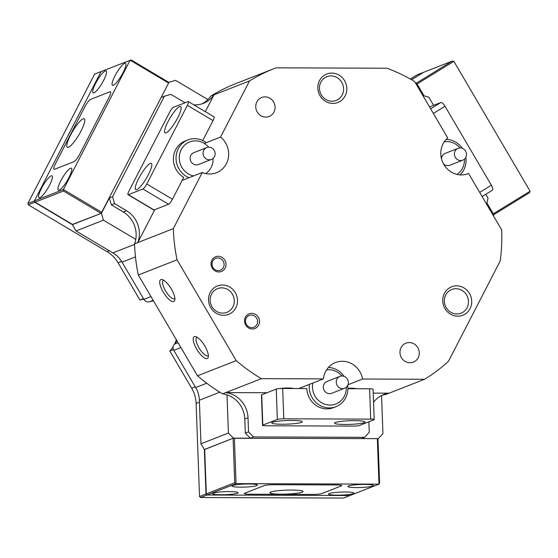 <?xml version="1.0" encoding="UTF-8"?>
<svg xmlns="http://www.w3.org/2000/svg" width="558" height="558" viewBox="0 0 558 558"><rect width="100%" height="100%" fill="white"/><g stroke="black" fill="none" stroke-linecap="round" stroke-linejoin="round"><path stroke-width="0.84" d="M185.179 102.7A25.473 23.952 -111.4 0 1 182.843 101.472L170.936 94.386L164.408 96.213L112.563 196.716L114.585 203.628L126.492 210.715A25.473 23.952 -111.4 0 1 135.671 219.998A25.473 23.952 -111.4 0 1 137.784 242.584L154.768 209.655M182.166 180.401L202.268 172.52L173.308 228.661L134.555 243.846A25.473 23.952 68.6 0 0 135.761 239.403A25.473 23.952 68.6 0 0 132.441 221.261A25.473 23.952 68.6 0 0 123.262 211.977L126.492 210.715M248.017 417.761L244.788 419.023A25.473 23.952 68.6 0 0 241.091 406.377A25.473 23.952 68.6 0 0 227.001 394.848A25.473 23.952 68.6 0 0 222.6 393.85L225.83 392.588A25.473 23.952 -111.4 0 1 244.32 405.108A25.473 23.952 -111.4 0 1 248.017 417.761L248.533 431.843L253.548 436.921L364.618 437.319L369.263 432.283L368.88 421.757M228.641 311.455A12.736 11.976 68.6 0 0 232.93 295.147A12.736 11.976 68.6 0 0 217.557 288.625A12.736 11.976 68.6 0 0 215.772 289.518A12.736 11.976 68.6 0 0 211.482 305.833A12.736 11.976 68.6 0 0 226.855 312.347A12.736 11.976 68.6 0 0 228.641 311.455M337.953 99.54A12.736 11.976 68.6 0 0 342.242 83.226A12.736 11.976 68.6 0 0 326.869 76.711A12.736 11.976 68.6 0 0 325.084 77.604A12.736 11.976 68.6 0 0 320.794 93.918A12.736 11.976 68.6 0 0 336.167 100.433A12.736 11.976 68.6 0 0 337.953 99.54M462.84 312.306A12.736 11.976 68.6 0 0 467.13 295.991A12.736 11.976 68.6 0 0 451.757 289.476A12.736 11.976 68.6 0 0 449.964 290.369A12.736 11.976 68.6 0 0 445.682 306.684A12.736 11.976 68.6 0 0 461.048 313.198A12.736 11.976 68.6 0 0 462.84 312.306M279.788 388.57A7.896 0.935 -2.1 0 1 288.263 387.991A7.896 0.935 -2.1 0 1 293.522 388.521M282.585 388.228A6.368 0.753 177.9 0 0 283.687 388.242A6.368 0.753 177.9 0 0 288.877 387.998M347.892 388.284A7.896 0.935 -2.1 0 1 351.045 388.215A7.896 0.935 -2.1 0 1 356.304 388.745M197.239 337.318A10.7 3.592 -121.6 0 0 197.016 337.381A10.7 3.592 -121.6 0 0 196.821 337.478A10.7 3.592 -121.6 0 0 199.032 347.92A10.7 3.592 -121.6 0 0 207.834 355.809A10.7 3.592 -121.6 0 0 208.029 355.711A10.7 3.592 -121.6 0 0 208.357 355.411M163.766 280.283A10.7 3.592 -121.6 0 0 163.543 280.346A10.7 3.592 -121.6 0 0 163.348 280.444A10.7 3.592 -121.6 0 0 165.559 290.892A10.7 3.592 -121.6 0 0 174.354 298.774A10.7 3.592 -121.6 0 0 174.549 298.676A10.7 3.592 -121.6 0 0 174.884 298.377M221.275 269.793A6.368 5.992 68.6 0 0 223.423 261.632A6.368 5.992 68.6 0 0 215.737 258.375A6.368 5.992 68.6 0 0 214.837 258.821A6.368 5.992 68.6 0 0 212.696 266.982A6.368 5.992 68.6 0 0 220.382 270.239A6.368 5.992 68.6 0 0 221.275 269.793M254.755 326.828A6.368 5.992 68.6 0 0 256.896 318.667A6.368 5.992 68.6 0 0 249.21 315.409A6.368 5.992 68.6 0 0 248.317 315.856A6.368 5.992 68.6 0 0 246.176 324.01A6.368 5.992 68.6 0 0 253.862 327.267A6.368 5.992 68.6 0 0 254.755 326.828M260.265 98.201A10.19 9.584 -111.4 0 1 261.695 97.49A10.19 9.584 -111.4 0 1 273.992 102.7A10.19 9.584 -111.4 0 1 270.567 115.75A10.19 9.584 -111.4 0 1 269.13 116.462A10.19 9.584 -111.4 0 1 256.833 111.251A10.19 9.584 -111.4 0 1 260.265 98.201M414.768 361.431A10.19 9.584 68.6 0 0 418.2 348.38A10.19 9.584 68.6 0 0 405.903 343.17A10.19 9.584 68.6 0 0 404.466 343.881A10.19 9.584 68.6 0 0 401.042 356.932A10.19 9.584 68.6 0 0 413.339 362.142A10.19 9.584 68.6 0 0 414.768 361.431M171.348 288.981A12.736 4.276 58.4 0 1 174.842 299.911A12.736 4.276 58.4 0 1 163.278 292.148A12.736 4.276 58.4 0 1 162.378 279.628A12.736 4.276 58.4 0 1 171.348 288.981M204.828 346.016A12.736 4.276 58.4 0 1 208.315 356.939A12.736 4.276 58.4 0 1 196.751 349.182A12.736 4.276 58.4 0 1 195.858 336.662A12.736 4.276 58.4 0 1 204.828 346.016M248.031 314.349A7.896 7.428 -111.4 0 1 258.361 317.258A7.896 7.428 -111.4 0 1 256.01 327.951A7.896 7.428 -111.4 0 1 245.68 325.042A7.896 7.428 -111.4 0 1 248.031 314.349M214.551 257.315A7.896 7.428 -111.4 0 1 224.881 260.223A7.896 7.428 -111.4 0 1 222.537 270.916A7.896 7.428 -111.4 0 1 212.207 268.014A7.896 7.428 -111.4 0 1 214.551 257.315M324.603 75.093A15.282 14.375 -111.4 0 1 344.593 80.715A15.282 14.375 -111.4 0 1 340.052 101.416A15.282 14.375 -111.4 0 1 320.055 95.795A15.282 14.375 -111.4 0 1 324.603 75.093M449.483 287.858A15.282 14.375 -111.4 0 1 469.48 293.48A15.282 14.375 -111.4 0 1 464.933 314.182A15.282 14.375 -111.4 0 1 444.942 308.56A15.282 14.375 -111.4 0 1 449.483 287.858M215.29 287.007A15.282 14.375 -111.4 0 1 235.281 292.636A15.282 14.375 -111.4 0 1 230.74 313.331A15.282 14.375 -111.4 0 1 210.743 307.709A15.282 14.375 -111.4 0 1 215.29 287.007M467.855 173.775L468.594 173.482A20.89 19.642 68.6 0 1 468.232 173.636A20.89 19.642 68.6 0 1 443.736 164.303A20.89 19.642 68.6 0 1 447.711 137.896L414.622 81.531A173.238 162.894 68.6 0 0 387.064 68.229L276.105 67.832A173.238 162.894 68.6 0 0 274.306 68.522L235.12 83.881A173.238 162.894 68.6 0 0 211.21 95.837A173.238 162.894 68.6 0 0 210.764 96.116L249.51 80.931L220.549 137.073L204.326 143.434M274.306 68.522A173.238 162.894 68.6 0 0 249.963 80.652A173.238 162.894 68.6 0 0 249.51 80.931M202.268 172.52A20.89 19.642 68.6 0 0 216.469 172.722A20.89 19.642 68.6 0 0 219.406 171.257A20.89 19.642 68.6 0 0 220.549 137.073M347.948 384.762L362.574 379.028A20.89 19.642 68.6 0 0 335.477 362.547A20.89 19.642 68.6 0 0 332.54 364.004A20.89 19.642 68.6 0 0 323.403 378.889L298.774 388.535M201.766 103.914A25.473 23.952 68.6 0 0 207.89 99.575A25.473 23.952 68.6 0 0 210.764 96.116M493.53 215.967L493.809 214.697L486.946 203L493.293 213.819L530.1 191.206L453.877 61.345L417.07 83.958L424.045 95.837L416.561 83.079L415.333 82.737M468.594 173.482L501.684 229.854A173.238 162.894 68.6 0 1 500.205 260.991L448.416 361.396A173.238 162.894 68.6 0 1 424.617 379.259L362.574 379.028M364.618 437.319L361.389 438.588L378.289 438.644L382.934 433.608L381.539 395.496M382.007 395.259A25.473 23.952 68.6 0 1 385.864 394.443L389.093 393.174L373.225 393.118M373.56 402.29A25.473 23.952 -111.4 0 1 383.597 394.569A25.473 23.952 -111.4 0 1 389.093 393.174L424.617 379.259M323.403 378.889L261.353 378.666L225.83 392.588L266.954 392.734M207.89 99.575L175.596 80.359L169.067 82.186L161.178 97.483L164.408 96.213M135.761 239.403L103.467 220.187L76.014 230.949L112.876 252.872A25.473 23.952 -111.4 0 1 122.056 262.162L143.894 299.374A5.092 4.792 68.6 0 0 149.46 301.739A25.473 23.952 -111.4 0 1 153.548 300.95M114.585 203.628L111.356 204.898L123.262 211.977M111.356 204.898L109.333 197.985L101.444 213.275L103.467 220.187M227.001 394.848L228.403 433.05L233.418 438.121L250.319 438.183L245.304 433.113L248.533 431.843M244.788 419.023L245.304 433.113M253.548 436.921L250.319 438.183M233.418 438.121L204.681 449.511M234.388 438.128L236.055 483.626L234.73 482.74L206.314 493.879L204.681 449.385L233.098 438.246L378.289 438.644M72.505 224.421L101.444 213.275M176.991 340.889A25.473 23.952 -111.4 0 1 174.389 344.216A5.092 4.792 68.6 0 0 173.817 350.347L195.663 387.559A25.473 23.952 -111.4 0 1 199.359 400.212L200.957 443.805L228.403 433.05M169.067 82.186L101.124 213.4L72.7 224.539L35.084 202.163L63.5 191.024L63.424 189.518L101.898 212.403M109.333 197.985L112.563 196.716M205.309 111.677L213.993 94.853A25.473 23.952 -111.4 0 1 203.405 103.342A25.473 23.952 -111.4 0 1 193.87 104.869M486.667 204.27L488.027 198.076L485.795 194.275M433.594 105.343L428.802 97.169L422.818 95.488M134.555 243.846A173.238 162.894 68.6 0 0 138.321 275.003L197.49 375.813A173.238 162.894 68.6 0 0 222.6 393.85M173.308 228.661A173.238 162.894 68.6 0 0 177.067 259.819L138.321 275.003M197.49 375.813L236.243 360.628A173.238 162.894 68.6 0 0 261.353 378.666M236.243 360.628L177.067 259.819M347.892 388.459A6.368 0.753 177.9 0 0 351.659 388.222M143.797 299.2A30.571 28.744 68.6 0 0 139.912 300.023L118.073 262.811A30.571 28.744 68.6 0 0 107.059 251.672L28.305 204.821L27.9 203.433L34.359 200.908L34.763 202.289L72.38 224.665L76.014 230.949M200.957 443.805L204.354 449.511L205.986 494.004L206.99 495.016L200.531 497.548L199.527 496.536L196.116 403.392A30.571 28.744 68.6 0 0 191.673 388.208L169.834 350.996A30.571 28.744 68.6 0 0 173.154 346.692M205.714 173.587A17.835 16.768 68.6 0 0 213.051 160.411A17.835 16.768 68.6 0 0 213.065 158.43M208.657 147.186A17.835 16.768 68.6 0 0 190.55 141.648A17.835 16.768 68.6 0 0 179.292 156.728A17.835 16.768 68.6 0 0 193.577 175.923M189.043 177.702A20.381 19.167 -111.4 0 1 176.07 156.777A20.381 19.167 -111.4 0 1 187.927 139.912A20.381 19.167 -111.4 0 1 206.265 142.674M215.123 154.161A6.368 5.992 68.6 0 0 206.767 147.577A6.368 5.992 68.6 0 0 203.063 152.85A6.368 5.992 68.6 0 0 211.412 159.435A6.368 5.992 68.6 0 0 215.123 154.161M206.767 147.577L193.849 152.641A6.368 5.992 68.6 0 0 190.145 157.907A6.368 5.992 68.6 0 0 198.495 164.498L211.412 159.435M456.981 174.382A17.835 16.768 68.6 0 0 459.792 172.031A17.835 16.768 68.6 0 0 464.437 159.169M460.029 147.926A17.835 16.768 68.6 0 0 444.224 141.823M446.142 139.395A20.381 19.167 -111.4 0 1 462.289 148.302M465.839 157.356A20.381 19.167 -111.4 0 1 460.734 174.166A20.381 19.167 -111.4 0 1 460.043 174.856M464.835 158.786A6.368 5.992 68.6 0 0 465.442 150.883A6.368 5.992 68.6 0 0 458.139 148.309A6.368 5.992 68.6 0 0 456.088 149.69A6.368 5.992 68.6 0 0 455.481 157.6A6.368 5.992 68.6 0 0 462.784 160.167A6.368 5.992 68.6 0 0 464.835 158.786M458.139 148.309L445.221 153.373A6.368 5.992 68.6 0 0 443.171 154.754A6.368 5.992 68.6 0 0 441.504 158.849M443.422 163.738A6.368 5.992 68.6 0 0 449.867 165.231L462.784 160.167M429.534 106.934L440.827 102.512A5.092 1.709 58.4 0 1 445.012 106.264L491.368 185.235A5.092 1.709 58.4 0 1 492.421 190.208A5.092 1.709 58.4 0 1 492.323 190.257M166.089 132.846A15.282 3.313 -59.3 0 0 176.733 119.635A15.282 3.313 -59.3 0 0 180.666 106.599A15.282 3.313 -59.3 0 0 179.613 106.627A15.282 3.313 -59.3 0 0 168.969 119.837A15.282 3.313 -59.3 0 0 165.035 132.874A15.282 3.313 -59.3 0 0 166.089 132.846M136.787 189.65A15.282 3.313 -59.3 0 0 147.431 176.44A15.282 3.313 -59.3 0 0 151.364 163.403A15.282 3.313 -59.3 0 0 150.311 163.431A15.282 3.313 -59.3 0 0 139.667 176.649A15.282 3.313 -59.3 0 0 135.733 189.678A15.282 3.313 -59.3 0 0 136.787 189.65M146.796 183.987L187.362 105.329A5.092 1.102 -59.3 0 0 188.353 101.584A5.092 1.102 -59.3 0 0 188.004 101.598L173.475 107.289A5.092 1.102 -59.3 0 0 169.604 112.291L129.031 190.948A5.092 1.102 -59.3 0 0 128.04 194.693A5.092 1.102 -59.3 0 0 128.396 194.686L142.925 188.988A5.092 1.102 -59.3 0 0 146.796 183.987L172.443 199.248L183.715 177.395A20.381 19.167 -111.4 0 1 175.631 149.746A20.381 19.167 -111.4 0 1 185.291 140.944L187.927 139.912M202.728 140.525L213.016 120.591L187.362 105.329M188.353 101.584L214.007 116.845A5.092 1.102 120.7 0 1 213.016 120.591M128.396 194.686L154.043 209.941L168.572 204.249L142.925 188.988M172.443 199.248A5.092 1.102 120.7 0 1 168.572 204.249M154.043 209.941A5.092 1.102 120.7 0 1 153.694 209.954L128.04 194.693M335.274 422.511A15.282 1.814 177.9 0 0 334.486 423.124A15.282 1.814 177.9 0 0 347.341 424.45A15.282 1.814 177.9 0 0 364.248 422.615A15.282 1.814 177.9 0 0 365.037 422.008A15.282 1.814 177.9 0 0 352.182 420.683A15.282 1.814 177.9 0 0 335.274 422.511M272.499 422.287A15.282 1.814 177.9 0 0 271.711 422.901A15.282 1.814 177.9 0 0 284.566 424.22A15.282 1.814 177.9 0 0 301.473 422.392A15.282 1.814 177.9 0 0 302.262 421.778A15.282 1.814 177.9 0 0 289.407 420.46A15.282 1.814 177.9 0 0 272.499 422.287M347.669 385.425A20.381 19.167 -111.4 0 1 336 406.663L333.579 407.612A20.381 19.167 -111.4 0 1 326.883 408.861A20.381 19.167 -111.4 0 1 306.823 388.57L282.683 388.48L283.792 418.814A5.092 0.607 177.9 0 0 277.347 419.428L262.818 425.126A5.092 0.607 177.9 0 0 262.553 425.329A5.092 0.607 177.9 0 0 266.033 425.775L352.956 426.089A5.092 0.607 177.9 0 0 359.401 425.475L373.93 419.776A5.092 0.607 177.9 0 0 374.195 419.574A5.092 0.607 177.9 0 0 370.714 419.128L283.792 418.814M370.714 419.128L369.605 388.793L347.892 388.717M369.605 388.793A5.092 0.607 -2.1 0 1 373.079 389.24L374.195 419.574M277.347 419.428L276.238 389.093L261.709 394.792L262.818 425.126M262.553 425.329L261.444 394.994A5.092 0.607 -2.1 0 1 261.709 394.792M276.238 389.093A5.092 0.607 -2.1 0 1 282.683 388.48M341.859 375.994A17.835 16.768 68.6 0 0 326.59 369.815M312.815 383.039A17.835 16.768 68.6 0 0 314.112 394.325A17.835 16.768 68.6 0 0 333.517 404.696A17.835 16.768 68.6 0 0 346.267 387.238M336 406.663A20.381 19.167 -111.4 0 1 311.12 395.636A20.381 19.167 -111.4 0 1 309.376 384.385M328.383 367.478A20.381 19.167 -111.4 0 1 344.119 376.371M347.739 379.831A6.368 5.992 68.6 0 0 339.968 376.378A6.368 5.992 68.6 0 0 336.837 384.79A6.368 5.992 68.6 0 0 344.614 388.242A6.368 5.992 68.6 0 0 347.739 379.831M339.968 376.378L327.051 381.442A6.368 5.992 68.6 0 0 323.919 389.854A6.368 5.992 68.6 0 0 331.696 393.299L344.614 388.242M68.467 147.27A16.559 3.592 120.7 0 1 68.222 147.354A16.559 3.592 120.7 0 1 70.72 134.785A16.559 3.592 120.7 0 1 83.114 118.868A16.559 3.592 120.7 0 1 84.732 119.6A16.559 3.592 120.7 0 1 79.083 134.562A16.559 3.592 120.7 0 1 68.467 147.27M84.788 106.885A7.645 1.66 120.7 0 1 90.591 99.38L109.968 91.784A7.645 1.66 120.7 0 1 110.498 91.77A7.645 1.66 120.7 0 1 109.012 97.392L79.71 154.196A7.645 1.66 120.7 0 1 73.907 161.701L54.531 169.29A7.645 1.66 120.7 0 1 54 169.304A7.645 1.66 120.7 0 1 55.486 163.689L84.788 106.885A7.645 1.66 120.7 0 1 90.591 99.38L109.968 91.784A7.645 1.66 120.7 0 1 110.498 91.77A7.645 1.66 120.7 0 1 109.012 97.392L79.71 154.196A7.645 1.66 120.7 0 1 73.907 161.701L54.531 169.29A7.645 1.66 120.7 0 1 54 169.304A7.645 1.66 120.7 0 1 55.486 163.689L84.788 106.885M302.227 492.17A16.559 1.967 -2.1 0 1 282.934 494.165A16.559 1.967 -2.1 0 1 270.093 492.477A16.559 1.967 -2.1 0 1 270.839 492.058A16.559 1.967 -2.1 0 1 288.172 490.091A16.559 1.967 -2.1 0 1 302.952 491.277A16.559 1.967 -2.1 0 1 302.227 492.17M249.496 494.214A7.645 0.907 -2.1 0 1 244.278 493.544A7.645 0.907 -2.1 0 1 244.669 493.237L264.046 485.641A7.645 0.907 -2.1 0 1 273.713 484.721L336.488 484.951A7.645 0.907 -2.1 0 1 341.705 485.62A7.645 0.907 -2.1 0 1 341.315 485.927L321.938 493.516A7.645 0.907 -2.1 0 1 312.271 494.437L249.496 494.214A7.645 0.907 -2.1 0 1 244.278 493.544A7.645 0.907 -2.1 0 1 244.669 493.237L264.046 485.641A7.645 0.907 -2.1 0 1 273.713 484.721L336.488 484.951A7.645 0.907 -2.1 0 1 341.705 485.62A7.645 0.907 -2.1 0 1 341.315 485.927L321.938 493.516A7.645 0.907 -2.1 0 1 312.271 494.437L249.496 494.214M68.927 177.597A12.736 2.762 -59.3 0 0 71.403 168.23A12.736 2.762 -59.3 0 0 60.85 180.757A12.736 2.762 -59.3 0 0 58.374 190.125A12.736 2.762 -59.3 0 0 68.927 177.597M103.648 80.317A12.736 2.762 -59.3 0 0 106.125 70.95A12.736 2.762 -59.3 0 0 95.571 83.484A12.736 2.762 -59.3 0 0 93.095 92.844A12.736 2.762 -59.3 0 0 103.648 80.317M41.48 188.353A12.736 2.762 120.7 0 1 52.027 175.826A12.736 2.762 120.7 0 1 49.55 185.193A12.736 2.762 120.7 0 1 39.004 197.72A12.736 2.762 120.7 0 1 41.48 188.353M123.025 72.721A12.736 2.762 -59.3 0 0 125.494 63.361A12.736 2.762 -59.3 0 0 114.948 75.888A12.736 2.762 -59.3 0 0 112.472 85.255A12.736 2.762 -59.3 0 0 123.025 72.721M168.614 83.058L130.14 60.173L63.424 189.518L34.359 200.908L101.075 71.563L94.616 74.095L27.9 203.433M168.739 82.312L131.123 59.936L101.075 71.563L34.359 200.908L35.084 202.163M101.124 213.4L63.5 191.024M139.912 300.023L143.462 298.635M206.314 493.879L206.99 495.016L349.929 495.532L378.994 484.142L236.055 483.626L206.99 495.016L349.929 495.532L343.47 498.064L200.531 497.548M174.738 343.833A30.571 28.744 68.6 0 0 176.342 339.78M410.297 79.02L417.021 74.891L423.564 72.38M411.518 79.71L423.48 72.359M199.527 496.536L205.986 494.004M169.834 350.996L173.447 349.58M34.763 202.289L28.305 204.821M530.1 191.206L529.472 192.712L493.781 214.642M416.477 83.058L452.224 61.094L423.801 72.233L411.581 79.745M452.224 61.094L453.877 61.345M364.667 484.414A12.736 1.514 177.9 0 0 347.899 486.464A12.736 1.514 177.9 0 0 356.59 487.573A12.736 1.514 177.9 0 0 373.358 485.53A12.736 1.514 177.9 0 0 364.667 484.414M229.394 491.584A12.736 1.514 177.9 0 0 212.626 493.635A12.736 1.514 177.9 0 0 221.317 494.751A12.736 1.514 177.9 0 0 238.085 492.7A12.736 1.514 177.9 0 0 229.394 491.584M337.213 495.169A12.736 1.514 -2.1 0 1 328.522 494.053A12.736 1.514 -2.1 0 1 345.29 492.003A12.736 1.514 -2.1 0 1 353.981 493.119A12.736 1.514 -2.1 0 1 337.213 495.169M248.77 483.995A12.736 1.514 177.9 0 0 232.002 486.039A12.736 1.514 177.9 0 0 240.693 487.155A12.736 1.514 177.9 0 0 257.461 485.111A12.736 1.514 177.9 0 0 248.77 483.995M234.73 482.74L233.098 438.246M377.968 438.776L379.6 483.263L378.994 484.142L377.327 438.644M219.838 392.183L199.359 400.212M112.876 252.872L134.576 244.369M135.468 256.903L122.056 262.162M143.894 299.374L150.988 296.591M180.911 347.564L173.817 350.347M195.663 387.559L206.704 383.227M174.389 344.216L178.093 342.765M153.157 300.288L149.46 301.739M430.623 108.782L440.827 102.512M479.699 192.398L491.368 185.235M445.012 106.264L433.35 113.434M196.116 403.392L199.429 402.095M191.673 388.208L195.223 386.82M118.073 262.811L121.609 261.423M107.059 251.672L109.347 250.772M492.421 190.208L482.126 196.535"/></g></svg>
